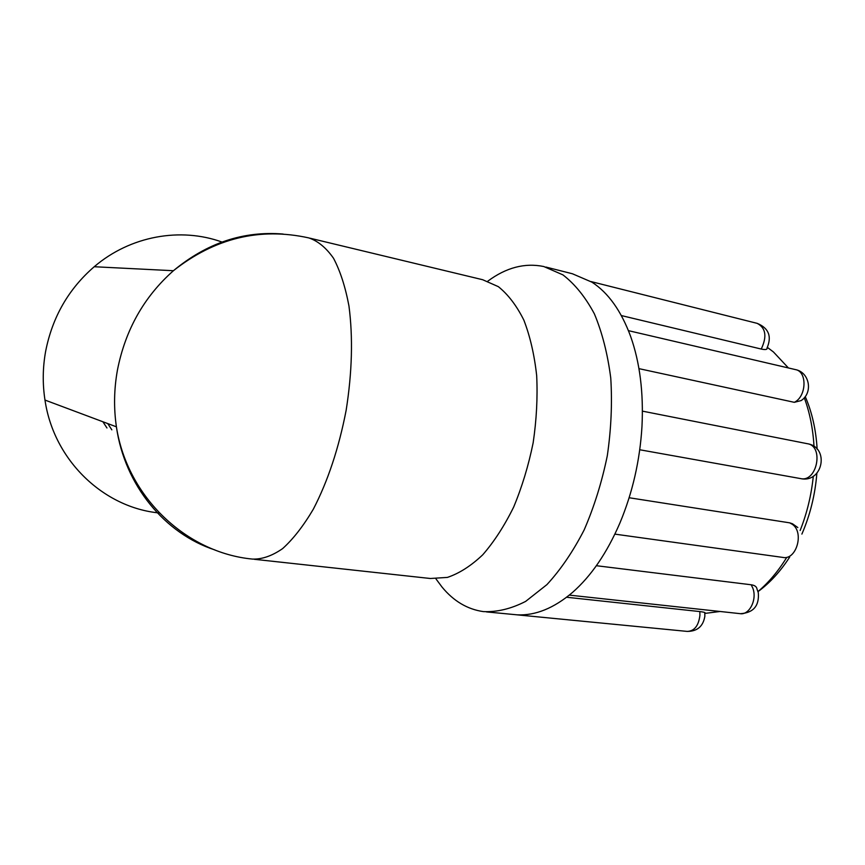 <?xml version="1.0" encoding="UTF-8"?>
<svg xmlns="http://www.w3.org/2000/svg" width="865" height="865" viewBox="0 0 865 865"><rect width="100%" height="100%" fill="white"/><g stroke="black" fill="none" stroke-linecap="round" stroke-linejoin="round"><path stroke-width="1.3" d="M221.959 242.038C180.644 227.084 130.464 235.734 94.22 266.734C68.519 288.975 52.311 317.228 45.607 351.482C42.688 367.733 42.482 383.93 44.98 400.062C53.835 460.796 104.07 507.798 159.344 512.977M107.736 423.569L111.834 429.84M309.951 238.189L482.659 279.719L498.348 286.661C508.144 294.522 516.654 305.68 523.855 320.126C530.104 336.301 534.375 354.812 536.678 375.659C537.716 397.424 536.549 419.806 533.154 442.804C528.515 465.575 522.017 487.006 513.648 507.095C504.392 525.866 494.088 541.771 482.724 554.811C471.047 565.883 459.261 573.419 447.389 577.409L430.294 578.49L254.299 559.287M758.01 591.617C769.85 582.967 780.414 571.451 789.691 557.071M801.887 534.083C810.17 514.924 815.165 494.661 816.863 473.285M817.144 449.173C815.998 429.764 812.03 412.227 805.229 396.559M435.96 578.88L442.134 587.194C453.703 601.175 467.424 609.306 483.308 611.598C497.029 612.225 511.139 608.83 525.639 601.402L546.907 584.632C560.639 569.743 573.062 551.492 584.167 529.91C594.179 506.793 601.889 482.075 607.295 455.779C611.166 429.202 612.323 403.317 610.766 378.135C607.673 354.023 602.213 332.593 594.374 313.844C585.4 297.084 574.901 284.088 562.91 274.865L543.782 266.528C524.817 262.646 506.144 267.534 487.763 281.201M767.406 347.406L773.44 351.969L788.415 367.96M804.277 397.759C809.77 412.594 813.014 428.824 814.008 446.459M813.305 476.183C811.381 495.104 807.002 513.205 800.147 530.494M786.653 557.557C778.24 571.192 768.682 582.523 757.989 591.563M720.048 611.479L704.802 613.426M761.243 349.049C767.168 336.517 765.828 327.954 757.21 323.369C768.736 328.159 772.002 336.399 767.017 348.076C767.406 349.622 765.482 349.947 761.243 349.049L621.34 315.563M794.308 402.322C806.645 396.57 807.413 371.334 795.378 369.582C809.532 372.166 813.338 392.678 801.174 400.571L794.308 402.322L638.943 368.641M629.136 497.743L789.659 522.838L792.47 523.768L797.822 527.542M596.374 565.71L751.198 584.772C754.756 585.291 756.691 586.719 756.994 589.043L758.291 592.687C759.394 605.803 753.458 612.809 740.483 613.685M566.597 597.25L699.817 611.566C704.294 612.139 705.948 612.679 704.78 613.177L704.867 616.194C703.213 626.325 697.331 631.396 687.199 631.407C694.379 631.147 698.617 625.773 699.926 615.285L699.817 611.566M486.411 611.901L517.205 614.842C535.424 615.707 553.86 608.236 572.522 592.417C591.195 576.058 606.981 552.94 619.891 523.055C632.542 492.78 639.905 460.613 641.971 426.553C643.646 392.602 639.884 362.586 630.661 336.496C621.2 310.892 608.29 292.781 591.93 282.163L572.403 273.762L545.945 267.069M44.98 400.062L116.407 426.823C127.404 497.635 186.948 552.886 252.45 559.082C262.052 559.406 272.118 555.903 282.639 548.594C293.213 539.046 303.442 525.909 313.325 509.193C327.889 481.102 338.831 448.135 346.151 410.269C352.142 372.177 353.071 337.404 348.952 305.95C345.351 286.812 340.204 270.918 333.522 258.267C326.137 247.725 317.877 240.935 308.74 237.897C259.889 227.127 214.779 238.07 173.411 270.723C144.012 296.792 125.349 329.9 117.445 370.036C114.007 389.066 113.661 407.999 116.407 426.823C124.69 485.514 165.15 533.856 214.92 549.945M283.136 234.047C243.4 230.771 206.822 242.989 173.411 270.723L94.22 266.734M102.903 421.763L106.968 427.98L102.892 421.752M569.3 595.12L740.008 613.642C749.382 615.458 757.426 599.337 752.723 587.919L751.198 584.772M614.885 534.127L782.847 557.417C796.384 560.466 804.472 532.353 792.308 524.309L789.659 522.838M800.19 478.518L800.612 478.594C817.047 482.551 824.172 446.005 807.402 443.713L642.414 411.135M517.097 614.842L687.199 631.407M639.743 449.757L800.612 478.594C822.864 483.503 829.935 447.248 807.402 443.713M628.444 330.657L795.378 369.582M590.99 281.568L757.21 323.369"/></g></svg>

